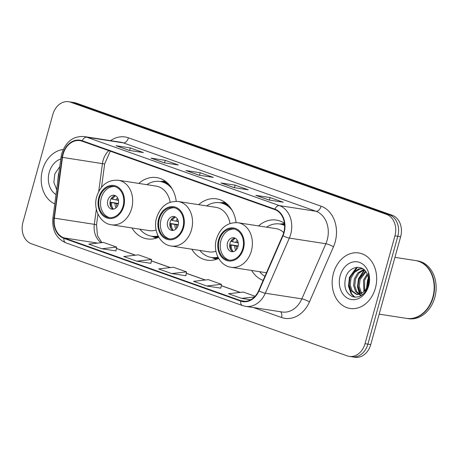<?xml version="1.0" encoding="UTF-8"?>
<svg xmlns="http://www.w3.org/2000/svg" width="459" height="459" viewBox="0 0 459 459"><rect width="100%" height="100%" fill="white"/><g stroke="black" fill="none" stroke-linecap="round" stroke-linejoin="round"><path stroke-width="0.69" d="M251.63 270.449A31.017 24.407 -81.2 0 0 263.133 280.415M191.776 249.203A31.017 24.407 -81.2 0 0 207.055 260.15A31.017 24.407 -81.2 0 0 218.656 258.446M131.922 227.951A31.017 24.407 -81.2 0 0 147.201 238.904A31.017 24.407 -81.2 0 0 158.803 237.194M236.087 222.563A31.017 24.407 -81.2 0 0 216.539 198.85A31.017 24.407 -81.2 0 0 198.661 204.668M284.431 223.275A31.017 24.407 -81.2 0 0 276.393 220.096A31.017 24.407 -81.2 0 0 258.515 225.92M176.233 201.312A31.017 24.407 -81.2 0 0 156.685 177.599A31.017 24.407 -81.2 0 0 138.807 183.422M349.242 356.391L354.95 357.268A17.557 13.816 -81.2 0 0 370.74 344.577L400.644 236.752A17.557 13.816 -81.2 0 0 392.21 215.254L76.337 103.114A17.557 13.816 -81.2 0 0 74.352 102.609L71.495 102.168A17.557 13.816 -81.2 0 1 73.486 102.673A17.557 13.816 -81.2 0 0 71.495 102.168L68.643 101.732A17.557 13.816 -81.2 0 0 52.854 114.423L22.95 222.248A17.557 13.816 -81.2 0 0 31.384 243.746L347.251 355.886A17.557 13.816 -81.2 0 0 349.242 356.391A17.557 13.816 -81.2 0 0 365.031 343.693L394.935 235.869A17.557 13.816 -81.2 0 0 386.501 214.37L70.629 102.231A17.557 13.816 -81.2 0 0 68.643 101.732M386.501 214.37L389.352 214.812L73.486 102.673L389.352 214.812A17.557 13.816 -81.2 0 1 397.787 236.31A17.557 13.816 -81.2 0 0 389.352 214.812L392.21 215.254M365.031 343.693L367.889 344.135L397.787 236.31L367.889 344.135A17.557 13.816 -81.2 0 1 352.099 356.832A17.557 13.816 -81.2 0 0 367.889 344.135L370.74 344.577M42.486 169.968A28.091 22.107 -81.2 0 0 54.782 203.888A28.091 22.107 -81.2 0 1 42.486 169.968A28.091 22.107 -81.2 0 1 63.199 149.542A28.091 22.107 -81.2 0 0 42.486 169.968M333.452 273.26A28.091 22.107 -81.2 0 0 350.131 308.465A28.091 22.107 -81.2 0 0 375.393 288.154A28.091 22.107 -81.2 0 0 358.72 252.949A28.091 22.107 -81.2 0 0 333.452 273.26A28.091 22.107 -81.2 0 0 350.131 308.465A28.091 22.107 -81.2 0 0 375.393 288.154A28.091 22.107 -81.2 0 0 358.72 252.949A28.091 22.107 -81.2 0 0 333.452 273.26M63.13 154.184A18.727 14.734 98.8 0 1 79.969 140.643A18.727 14.734 98.8 0 1 82.092 141.177L274.757 209.579A18.727 14.734 98.8 0 1 282.675 235.553L258.658 290.685A18.727 14.734 98.8 0 1 242.891 301.184A18.727 14.734 98.8 0 1 240.768 300.651L64.002 237.894A18.727 14.734 98.8 0 1 54.351 218.157L62.476 157.38A18.727 14.734 98.8 0 1 63.13 154.184M62.78 154.063A19.192 15.107 -81.2 0 0 62.108 157.334L53.99 218.111A19.192 15.107 -81.2 0 0 63.876 238.341L240.642 301.098A19.192 15.107 -81.2 0 0 258.979 290.886L283.002 235.754A19.192 15.107 -81.2 0 0 274.884 209.126L82.218 140.729A19.192 15.107 -81.2 0 0 62.78 154.063M268.94 200.009L283.214 202.218L270.104 197.565L255.829 195.356L268.94 200.009M256.306 195.5A4.682 2.857 109.5 0 0 256.151 195.436A4.682 2.857 109.5 0 0 255.829 195.356M269.404 200.084L270.104 197.565M233.987 187.599L248.262 189.808L235.151 185.155L220.882 182.946L233.987 187.599M221.358 183.095A4.682 2.857 109.5 0 0 221.204 183.026A4.682 2.857 109.5 0 0 220.882 182.946M234.457 187.674L235.151 185.155M129.134 150.374L143.409 152.583L130.304 147.93L116.029 145.721L129.134 150.374M116.506 145.87A4.682 2.857 109.5 0 0 116.351 145.807A4.682 2.857 109.5 0 0 116.029 145.721M129.604 150.449L130.304 147.93M164.087 162.784L178.362 164.993L165.251 160.34L150.977 158.131L164.087 162.784M151.453 158.275A4.682 2.857 109.5 0 0 151.298 158.212A4.682 2.857 109.5 0 0 150.977 158.131M164.552 162.859L165.251 160.34M199.034 175.195L213.309 177.403L200.204 172.75L185.929 170.541L199.034 175.195M186.406 170.685A4.682 2.857 109.5 0 0 186.251 170.622A4.682 2.857 109.5 0 0 185.929 170.541M199.504 175.263L200.204 172.75M255.112 296.25L243.304 292.062L228.548 293.743L241.652 298.396L250.643 299.784M136.799 261.171L151.562 259.49L138.452 254.837L123.695 256.518L136.799 261.171L150.936 263.328M101.846 248.767L116.609 247.08L103.504 242.427L88.742 244.113L101.846 248.767L115.984 250.924M206.699 285.986L221.462 284.305L208.357 279.651L193.595 281.333L206.699 285.986L220.836 288.149M171.752 273.581L186.509 271.894L173.404 267.241L158.642 268.928L171.752 273.581L185.889 275.739M186.509 271.894L185.884 275.767M151.562 259.49L150.931 263.357M116.609 247.08L115.984 250.953M221.462 284.305L220.836 288.172M241.652 298.396L254.464 296.933M58.041 179.492L58.471 176.285M60.777 159.009A19.083 15.015 -81.2 0 0 49.216 172.354A19.083 15.015 -81.2 0 0 56.027 194.587M59.762 166.623L54.833 173.841L53.869 182.361L56.681 189.676M57.989 179.911L58.5 176.072M57.541 183.221L58.454 174.053L58.959 172.653M99.465 197.772A15.801 12.433 -81.2 0 0 108.846 217.572A15.801 12.433 -81.2 0 0 123.058 206.148A15.801 12.433 -81.2 0 0 113.677 186.343A15.801 12.433 -81.2 0 0 99.465 197.772M114.561 186.526A15.801 12.433 -81.2 0 0 101.25 198.047A15.801 12.433 -81.2 0 0 109.747 217.669M169.13 184.661A27.678 21.785 -81.2 0 0 161.884 181.781L160.099 181.506A27.678 21.785 -81.2 0 0 146.805 184.656M172.343 189.2A27.678 21.785 -81.2 0 0 160.099 181.506L165.177 181.087M170.146 202.241A22.531 17.729 -81.2 0 0 156.1 186.096L118.273 180.244A22.531 17.729 98.8 0 1 131.653 208.484A22.531 17.729 98.8 0 1 111.388 224.778L149.215 230.625A22.531 17.729 -81.2 0 0 156.1 229.999M139.92 229.19A27.678 21.785 -81.2 0 0 151.636 236.213A27.678 21.785 -81.2 0 0 158.143 235.983M156.353 238.141L151.654 236.213L153.421 236.488A27.678 21.785 -81.2 0 0 158.424 236.528M107.802 200.376A7.023 5.525 -81.2 0 0 111.973 209.172A7.023 5.525 -81.2 0 0 118.29 204.094A7.023 5.525 -81.2 0 0 114.119 195.293A7.023 5.525 -81.2 0 0 107.802 200.376M115.341 195.672A7.023 5.525 -81.2 0 0 110.303 200.761A7.023 5.525 -81.2 0 0 113.253 209.184M115.502 195.752A8.193 6.449 98.8 0 0 112.535 199.2L111.646 198.885A9.364 7.367 98.8 0 1 112.989 196.659M112.535 199.2L118.508 200.399M111.307 207.531A9.364 7.367 98.8 0 1 110.711 202.253L118.445 203.452M113.43 209.155A8.193 6.449 98.8 0 1 111.6 202.574L110.711 202.253M118.347 203.888L111.6 202.574M379.18 314.145L406.513 318.374A29.261 23.025 -81.2 0 0 432.831 297.208A29.261 23.025 -81.2 0 0 415.458 260.54L394.929 257.361M406.691 318.397A29.261 23.025 -81.2 0 0 406.869 318.426A29.261 23.025 -81.2 0 0 433.187 297.266A29.261 23.025 -81.2 0 0 415.814 260.592A29.261 23.025 -81.2 0 0 415.636 260.569M406.869 318.426L408.476 318.678A29.261 23.025 -81.2 0 0 434.793 297.512A29.261 23.025 -81.2 0 0 417.42 260.844L415.814 260.592M367.137 286.846L368.462 279.606M363.918 291.557L363.471 280.128L367.171 274.063M364.647 290.805L364.601 280.306L367.567 275.027M362.587 294.644L361.772 294.018M361.267 293.542L360.074 292.056L358.123 286.187L358.938 279.428L365.473 271.223M361.904 293.175L361.204 292.234L359.254 286.359L360.074 279.6L365.915 271.814M361.015 295.114L359.351 294.644M358.812 294.391L355.541 291.356L353.591 285.487L354.405 278.728L357.865 272.904L363.723 269.45M359.414 294.259L356.672 291.534L354.727 285.659L355.541 278.9L358.944 273.139L364.153 269.817M363.298 292.102A13.231 10.408 -81.2 0 0 367.871 284.764A13.231 10.408 -81.2 0 0 367.125 273.966C362.966 263.592 349.075 266.122 345.805 277.138C343.424 286.531 345.57 293.008 352.248 296.577C359.288 298.396 364.584 294.999 368.135 286.399L368.422 285.452C369.535 281.275 369.472 277.236 368.227 273.334C369.311 277.368 369.283 281.292 368.141 285.102C367.102 288.321 365.49 290.656 363.298 292.102L360.131 294.047L356.482 294.414L351.009 290.656L349.058 284.781L349.873 278.022L353.338 272.204L358.617 268.899L362.449 268.567M357.056 294.477L352.139 290.828L350.194 284.959L351.009 278.2L354.468 272.382L359.747 269.077L362.639 268.681M340.182 275.652A19.083 15.015 -81.2 0 0 349.345 299.016A19.083 15.015 -81.2 0 0 368.669 285.762A19.083 15.015 -81.2 0 0 359.5 262.399A19.083 15.015 -81.2 0 0 340.182 275.652M354.847 297.197L351.697 293.949L349.041 286.273L349.988 277.443L357.418 267.264M361.015 295.716L360.544 295.022M359.999 294.087L358.031 286.8L359.053 278.842L364.532 270.173M367.057 287.03L368.445 279.284M354.319 297.134L351.129 293.858L348.473 286.187L349.419 277.351L356.643 267.322M360.665 295.917L359.931 294.856M359.558 294.225L357.475 286.864L358.485 278.756L364.211 269.869M366.529 288.103L367.55 280.156L368.325 278.091M159.319 219.018A15.801 12.433 -81.2 0 0 168.7 238.823A15.801 12.433 -81.2 0 0 182.911 227.394A15.801 12.433 -81.2 0 0 173.531 207.594A15.801 12.433 -81.2 0 0 159.319 219.018M174.414 207.772A15.801 12.433 -81.2 0 0 161.103 219.299A15.801 12.433 -81.2 0 0 169.601 238.921M228.984 205.913A27.678 21.785 -81.2 0 0 221.737 203.027L219.953 202.752A27.678 21.785 -81.2 0 0 206.659 205.907M232.197 210.452A27.678 21.785 -81.2 0 0 219.953 202.752M229.999 223.487A22.531 17.729 -81.2 0 0 215.954 207.348L178.126 201.495A22.531 17.729 98.8 0 1 191.506 229.729A22.531 17.729 98.8 0 1 171.241 246.024L209.069 251.876A22.531 17.729 -81.2 0 0 215.954 251.245M199.774 250.436A27.678 21.785 -81.2 0 0 211.49 257.465A27.678 21.785 -81.2 0 0 217.996 257.235M211.49 257.465L213.274 257.74A27.678 21.785 -81.2 0 0 218.277 257.78M167.655 221.622A7.023 5.525 -81.2 0 0 171.827 230.424A7.023 5.525 -81.2 0 0 178.144 225.346A7.023 5.525 -81.2 0 0 173.972 216.545A7.023 5.525 -81.2 0 0 167.655 221.622M175.195 216.923A7.023 5.525 -81.2 0 0 170.157 222.007A7.023 5.525 -81.2 0 0 173.106 230.435M175.355 217.004A8.193 6.449 98.8 0 0 172.389 220.452L171.494 220.136A9.364 7.367 98.8 0 1 172.842 217.91M172.389 220.452L178.362 221.645M171.161 228.783A9.364 7.367 98.8 0 1 170.564 223.504L178.293 224.698M173.284 230.407A8.193 6.449 98.8 0 1 171.454 223.82L170.564 223.504M178.201 225.134L171.454 223.82M219.172 240.269A15.801 12.433 -81.2 0 0 228.553 260.069A15.801 12.433 -81.2 0 0 242.765 248.646A15.801 12.433 -81.2 0 0 233.384 228.84A15.801 12.433 -81.2 0 0 219.172 240.269M234.268 229.024A15.801 12.433 -81.2 0 0 220.957 240.545A15.801 12.433 -81.2 0 0 229.454 260.167M284.586 225.019A27.678 21.785 -81.2 0 0 281.591 224.279L279.806 224.003A27.678 21.785 -81.2 0 0 266.513 227.153M284.609 225.484A27.678 21.785 -81.2 0 0 279.806 224.003L284.471 223.619M283.737 232.575A22.531 17.729 -81.2 0 0 275.807 228.593L237.98 222.741A22.531 17.729 98.8 0 1 251.36 250.981A22.531 17.729 98.8 0 1 231.095 267.276L266.472 272.749M259.628 271.688A27.678 21.785 -81.2 0 0 264.906 276.347M227.509 242.874A7.023 5.525 -81.2 0 0 231.68 251.675A7.023 5.525 -81.2 0 0 237.997 246.592A7.023 5.525 -81.2 0 0 233.826 237.791A7.023 5.525 -81.2 0 0 227.509 242.874M235.048 238.169A7.023 5.525 -81.2 0 0 230.011 243.259A7.023 5.525 -81.2 0 0 232.96 251.681M235.209 238.25A8.193 6.449 98.8 0 0 232.243 241.698L231.347 241.382A9.364 7.367 98.8 0 1 232.696 239.156M232.243 241.698L238.215 242.897M231.015 250.029A9.364 7.367 98.8 0 1 230.418 244.75L238.146 245.949M233.138 251.652A8.193 6.449 98.8 0 1 231.307 245.072L230.418 244.75M238.049 246.385L231.307 245.072M76.337 103.114L70.629 102.231M400.644 236.752L394.935 235.869M108.794 150.655A18.727 14.734 -81.2 0 0 103.097 160.369A18.727 14.734 -81.2 0 0 102.443 163.565L98.708 191.495M110.567 140.638A29.261 23.025 98.8 0 1 128.434 137.803L321.099 206.2A5.852 3.569 -70.5 0 1 315.97 211.266L123.305 142.869A23.409 18.423 -81.2 0 0 120.654 142.198L84.112 136.547A23.409 18.423 98.8 0 1 86.762 137.212A5.852 3.569 109.5 0 0 82.218 140.729M321.099 206.2A29.261 23.025 98.8 0 1 335.156 242.036A29.261 23.025 98.8 0 1 333.469 246.793L309.446 301.924A29.261 23.025 98.8 0 1 281.505 317.49L253.569 307.576M327.215 239.931A23.409 18.423 -81.2 0 0 315.97 211.266L279.428 205.615A23.409 18.423 98.8 0 1 289.331 238.089L265.308 293.221A23.409 18.423 98.8 0 1 245.599 306.342L282.142 311.994A23.409 18.423 -81.2 0 0 301.85 298.872L325.873 243.74A23.409 18.423 -81.2 0 0 327.215 239.931M84.112 136.547C73.308 135.904 65.867 141.544 61.787 153.461L61.013 157.248L62.108 157.334M61.013 157.248L52.894 218.025C51.924 230.194 56.222 238.462 65.78 242.817A5.852 3.569 -70.5 0 1 63.876 238.341M240.642 301.098A5.852 3.569 109.5 0 0 242.547 305.574L245.599 306.342M258.979 290.886A5.852 1.147 23.5 0 0 265.308 293.221L301.85 298.872A5.852 1.147 -156.5 0 1 309.446 301.924M52.894 218.025L53.99 218.111M283.002 235.754A5.852 1.147 23.5 0 0 289.331 238.089L325.873 243.74A5.852 1.147 -156.5 0 1 333.469 246.793M274.884 209.126A5.852 3.569 -70.5 0 1 279.428 205.615L86.762 137.212L123.305 142.869A5.852 3.569 -70.5 0 0 128.434 137.803M280.472 311.736A5.852 3.569 -70.5 0 1 281.505 317.49M240.768 300.651L245.077 301.316M62.476 157.38L104.652 163.966L101.548 187.197M54.351 218.157L94.319 224.336A18.727 14.734 -81.2 0 0 101.227 242.685M96.344 209.206L94.319 224.336L96.528 224.738L97.451 235.639L101.881 242.61M64.002 237.894L97.635 243.098M116.379 248.485L135.29 255.198M151.332 260.89L170.243 267.603M186.285 273.3L205.196 280.013M221.232 285.705L240.143 292.423M123.712 206.378A16.679 13.127 -81.2 0 0 115.702 185.952A16.679 13.127 -81.2 0 0 98.811 197.536A16.679 13.127 -81.2 0 0 106.827 217.962A16.679 13.127 -81.2 0 0 123.712 206.378M166.961 182.493A28.056 22.078 -81.2 0 0 160.145 181.512M151.682 236.219A28.056 22.078 -81.2 0 0 158.475 237.343M115.961 199.946A6.793 5.342 98.8 0 1 117.619 197.84M117.452 200.233A6.437 5.066 98.8 0 1 118.198 199.12M116.081 207.801A6.793 5.342 98.8 0 1 115.025 203.314M117.016 206.757A6.437 5.066 98.8 0 1 116.523 203.601M183.566 227.63A16.679 13.127 -81.2 0 0 175.556 207.204A16.679 13.127 -81.2 0 0 158.665 218.788A16.679 13.127 -81.2 0 0 166.674 239.214A16.679 13.127 -81.2 0 0 183.566 227.63M226.815 203.744A28.056 22.078 -81.2 0 0 219.999 202.758M211.536 257.47A28.056 22.078 -81.2 0 0 218.329 258.589M175.814 221.198A6.793 5.342 98.8 0 1 177.472 219.092M177.306 221.485A6.437 5.066 98.8 0 1 178.052 220.372M175.935 229.052A6.793 5.342 98.8 0 1 174.879 224.566M176.87 228.008A6.437 5.066 98.8 0 1 176.371 224.853M243.419 248.876A16.679 13.127 -81.2 0 0 235.41 228.45A16.679 13.127 -81.2 0 0 218.518 240.034A16.679 13.127 -81.2 0 0 226.528 260.46A16.679 13.127 -81.2 0 0 243.419 248.876M284.546 224.388A28.056 22.078 -81.2 0 0 279.852 224.009M235.668 242.444A6.793 5.342 98.8 0 1 237.326 240.338M237.16 242.731A6.437 5.066 98.8 0 1 237.905 241.618M235.788 250.304A6.793 5.342 98.8 0 1 234.733 245.812M236.724 249.254A6.437 5.066 98.8 0 1 236.224 246.099M65.78 242.817L242.547 305.574M116.391 248.411L135.451 255.181M151.344 260.821L170.404 267.586M186.297 273.231L205.351 279.996M221.244 285.636L240.304 292.4M97.956 214.055L96.528 224.738M104.652 163.966L110.269 151.183M199.2 175.218L186.251 170.622M164.247 162.813L151.298 158.212M129.3 150.403L116.351 145.807M234.153 187.628L221.204 183.026M269.1 200.032L256.151 195.436M118.273 180.244C107.848 179.624 100.664 185.052 96.74 196.527C92.907 209.023 100.131 223.418 111.388 224.778M357.618 294.586L356.482 294.414M178.126 201.495C167.701 200.876 160.518 206.303 156.594 217.778C152.761 230.275 159.984 244.67 171.241 246.024M211.507 257.465L216.206 259.392M219.97 202.752L225.03 202.339M237.98 222.741C227.549 222.122 220.372 227.549 216.447 239.024C212.615 251.521 219.838 265.916 231.095 267.276"/></g></svg>
